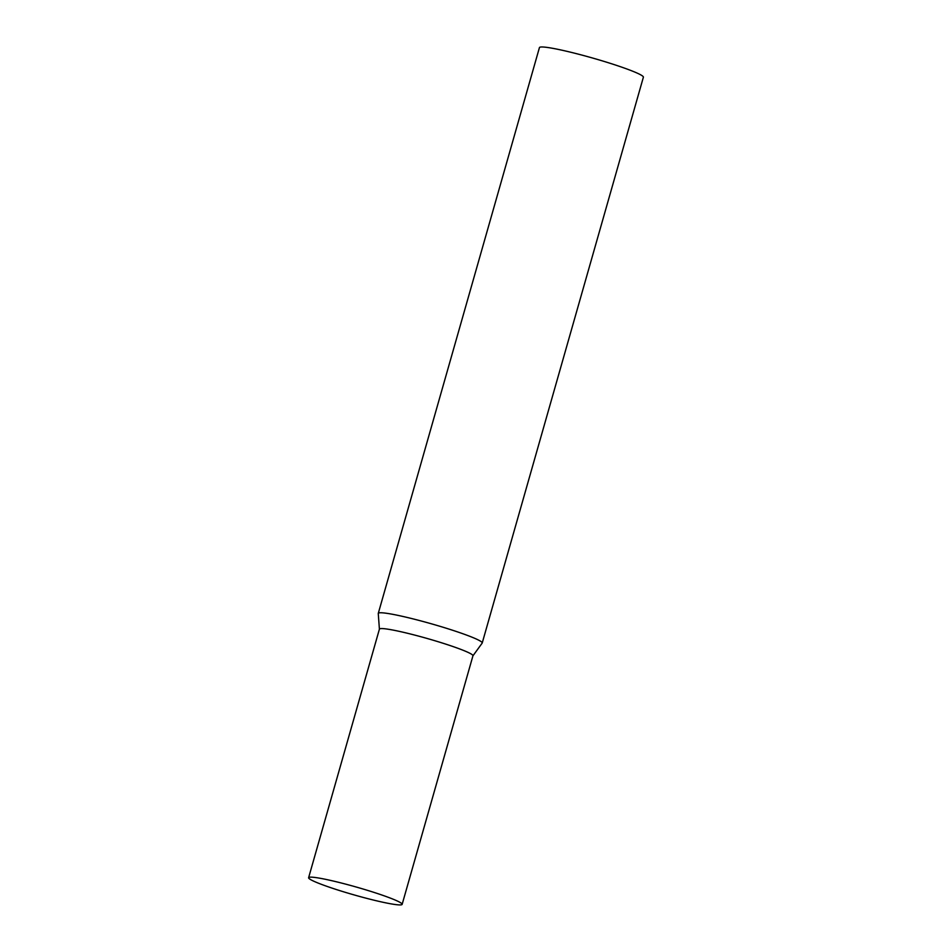 <?xml version="1.0" encoding="UTF-8"?>
<svg xmlns="http://www.w3.org/2000/svg" width="952" height="952" viewBox="0 0 952 952"><rect width="100%" height="100%" fill="white"/><g stroke="black" fill="none" stroke-linecap="round" stroke-linejoin="round"><path stroke-width="1.43" d="M402.149 904.352L472.954 655.761A48.623 4.082 -164.1 0 0 456.21 647.669A48.623 4.082 -164.1 0 0 406.897 633.128A48.623 4.082 -164.1 0 0 379.42 629.117L308.615 877.708A48.623 4.082 -164.1 0 0 325.358 885.8A48.623 4.082 -164.1 0 0 374.672 900.354A48.623 4.082 -164.1 0 0 402.149 904.352A48.623 4.082 -164.1 0 0 385.393 896.26A48.623 4.082 -164.1 0 0 336.08 881.707A48.623 4.082 -164.1 0 0 308.615 877.708M379.408 629.177L378.265 613.528A54.038 4.534 15.9 0 1 378.277 613.385A54.038 4.534 15.9 0 1 390.38 613.897A54.038 4.534 15.9 0 1 448.582 628.963A54.038 4.534 15.9 0 1 482.224 642.993A54.038 4.534 15.9 0 1 482.164 643.124L472.942 655.821M378.277 613.385L539.439 47.6A54.038 4.534 15.9 0 1 551.541 48.112A54.038 4.534 15.9 0 1 609.744 63.177A54.038 4.534 15.9 0 1 643.385 77.207L482.224 642.993M379.408 629.248A48.623 4.082 15.9 0 1 390.308 629.581A48.623 4.082 15.9 0 1 443.346 643.35A48.623 4.082 15.9 0 1 472.894 655.88"/></g></svg>
